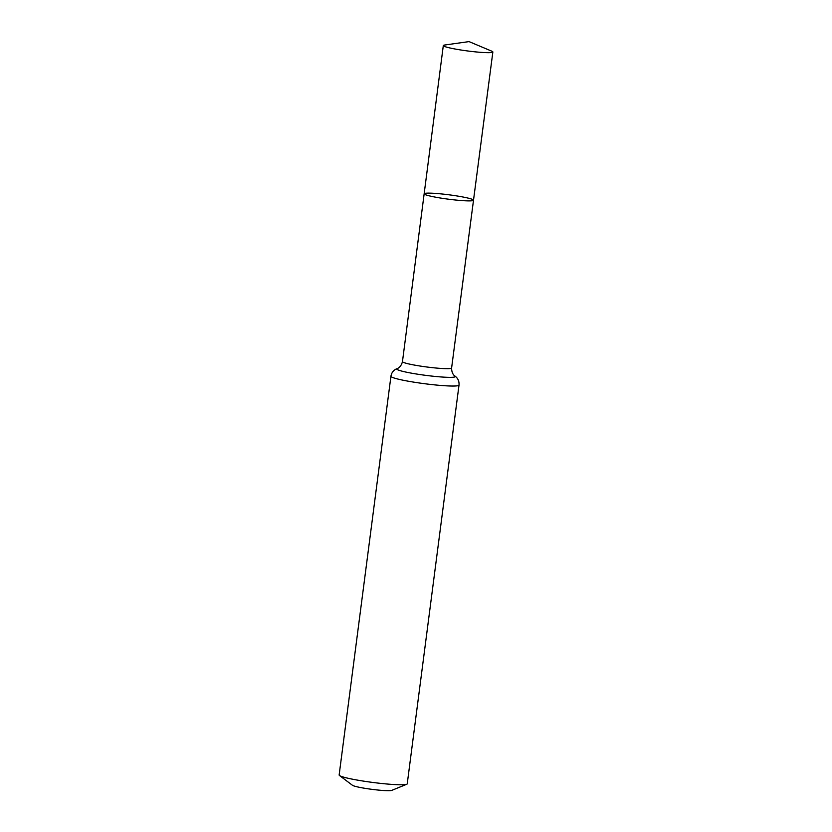 <?xml version="1.0" encoding="UTF-8"?>
<svg xmlns="http://www.w3.org/2000/svg" width="832" height="832" viewBox="0 0 832 832"><rect width="100%" height="100%" fill="white"/><g stroke="black" fill="none" stroke-linecap="round" stroke-linejoin="round"><path stroke-width="1.25" d="M430.914 193.17A24.887 2.215 7.4 0 0 424.154 193.804A24.887 2.215 7.4 0 0 448.542 199.202A24.887 2.215 7.4 0 0 473.512 200.221A24.887 2.215 7.4 0 0 458.099 196.144A24.887 2.215 7.4 0 0 430.914 193.17M459.014 385.102A34.33 3.047 7.4 0 1 424.58 383.708A34.33 3.047 7.4 0 1 390.936 376.262L339.144 774.998A34.33 3.047 7.4 0 0 339.498 775.518L352.477 785.304A20.02 1.778 7.4 0 0 371.904 789.339A20.02 1.778 7.4 0 0 391.716 790.4L406.765 784.254A34.33 3.047 7.4 0 0 407.233 783.848L459.014 385.102C459.306 381.274 457.964 378.269 454.979 376.074C455.478 376.366 451.578 374.754 451.61 367.983L492.856 52A24.981 2.226 7.4 0 0 491.754 51.168L469.019 41.6L444.59 45.042A24.981 2.226 7.4 0 0 443.31 45.562A24.981 2.226 7.4 0 0 458.775 49.66A24.981 2.226 7.4 0 0 486.065 52.645A24.981 2.226 7.4 0 0 492.856 52M339.498 775.518A34.33 3.047 7.4 0 0 372.798 782.444A34.33 3.047 7.4 0 0 406.765 784.254M390.936 376.262C391.414 373.246 392.922 370.958 395.481 369.366L397.155 368.555C396.594 368.711 400.774 368.16 402.47 361.608L424.154 193.804A24.887 2.215 7.4 0 0 448.542 199.202A24.887 2.215 7.4 0 0 473.512 200.221M402.47 361.608A24.783 2.205 7.4 0 0 426.754 366.985A24.783 2.205 7.4 0 0 451.61 367.983M397.155 368.555A29.557 2.631 7.4 0 0 425.672 375.346A29.557 2.631 7.4 0 0 454.979 376.074M424.154 193.804L443.31 45.562"/></g></svg>
